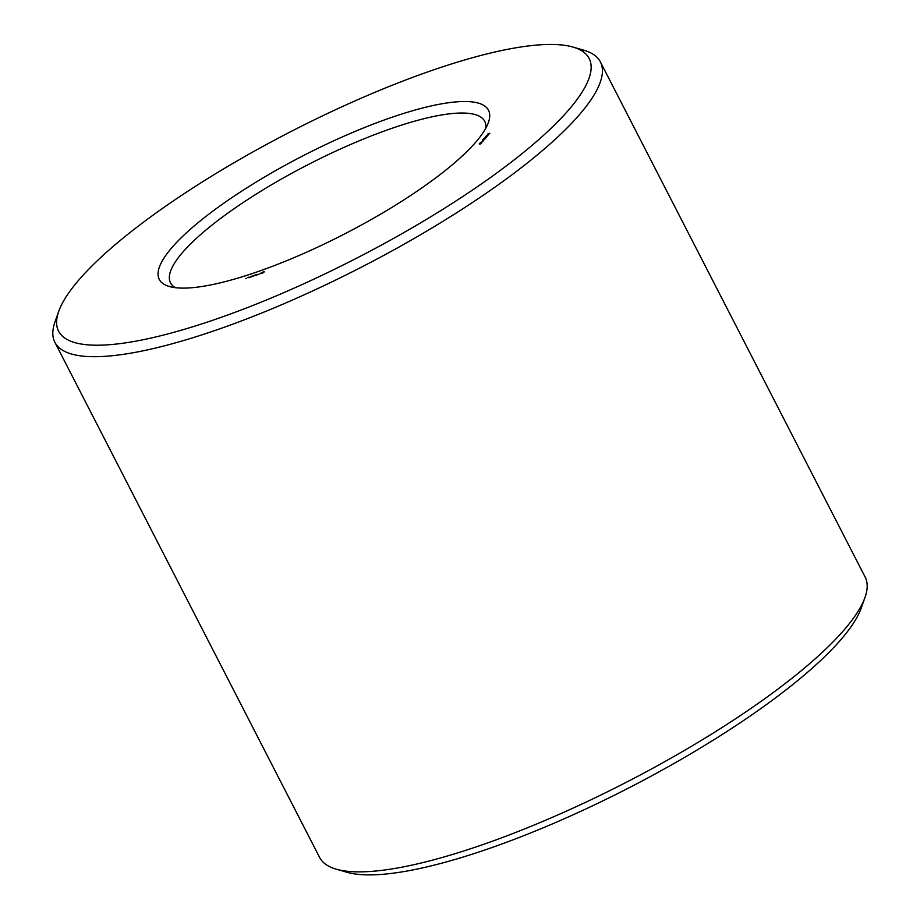<?xml version="1.0" encoding="UTF-8"?>
<svg xmlns="http://www.w3.org/2000/svg" width="920" height="920" viewBox="0 0 920 920"><rect width="100%" height="100%" fill="white"/><g stroke="black" fill="none" stroke-linecap="round" stroke-linejoin="round"><path stroke-width="1.38" d="M58.742 311.328L55.004 321.885A306.682 73.335 -27.2 0 0 54.855 342.263L319.619 857.44A306.682 73.335 -27.2 0 0 336.272 869.181L347.035 872.286A298.264 71.323 -27.2 0 0 591.709 806.207A298.264 71.323 -27.2 0 0 841.857 638.514A298.264 71.323 -27.2 0 0 861.258 608.005L864.995 597.459A306.682 73.335 -27.2 0 0 865.145 577.07L600.38 61.904A306.682 73.335 -27.2 0 0 583.728 50.163L572.964 47.058A298.264 71.323 -27.2 0 0 291.283 131.376A298.264 71.323 -27.2 0 0 58.742 311.328A298.264 71.323 -27.2 0 0 253.793 305.095A298.264 71.323 -27.2 0 0 569.629 108.813A298.264 71.323 -27.2 0 0 572.964 47.058M336.272 869.181A306.682 73.335 -27.2 0 0 587.846 801.251A306.682 73.335 -27.2 0 0 845.054 628.831A306.682 73.335 -27.2 0 0 864.995 597.459M485.817 128.167A176.651 42.239 -27.2 0 0 484.736 121.337A176.651 42.239 -27.2 0 0 308.315 164.519A176.651 42.239 -27.2 0 0 170.511 282.831A176.651 42.239 -27.2 0 0 175.421 287.695M54.855 342.263A306.682 73.335 -27.2 0 0 289.018 301.541A306.682 73.335 -27.2 0 0 580.301 113.654A306.682 73.335 -27.2 0 0 600.38 61.904M476.364 141.462A185.058 44.252 -27.2 0 0 488.393 122.532A185.058 44.252 -27.2 0 0 303.657 155.457A185.058 44.252 -27.2 0 0 169.349 286.499A185.058 44.252 -27.2 0 0 321.149 245.502A185.058 44.252 -27.2 0 0 476.364 141.462M247.802 277.506L248.63 277.219L247.859 277.621M248.94 277.748L250.872 276.437L248.94 277.748M250.654 277.138L251.528 276.207L250.654 277.138M251.206 276.954L253.126 275.655L251.206 276.954M253.011 276.299L255.277 274.896L253.011 276.299M256.059 275.252L256.864 274.298L254.932 275.609L256.036 275.183M257.899 274.539L256.484 275.068L257.922 274.574M259.612 273.918L258.279 274.401L259.612 273.918M262.361 273.286L264.305 271.825L261.084 272.941L260.567 273.562L262.361 273.286M479.998 144.21L480.999 143.428L479.228 143.957L481.275 143.221L479.998 144.21M481.666 142.853L479.423 143.635L481.666 142.853M482.54 141.818L480.309 142.6L483.299 140.932L480.849 142.312L482.54 141.818M483.184 140.461L484.184 139.679L482.413 140.208L484.46 139.483L483.184 140.461M484.851 139.104L482.62 139.886L484.851 139.104M485.748 138.057L483.506 138.839L486.542 137.126L485.748 138.057M485.426 137.034L487.301 135.93L485.3 137.057M488.462 134.872L486.024 136.195L488.462 134.872M486.967 135.263L488.957 134.148L486.818 135.286M489.819 133.273L487.531 134.159L489.819 133.273M263.465 271.733L263.81 272.4M263.166 271.825L263.396 272.619M261.084 272.941L261.441 273.631M245.743 278.495L246.341 278.3M263.281 272.389L262.188 273.355M261.763 273.194L263.35 272.251M479.826 143.382L480.907 142.68L479.872 143.474M483.011 139.644L484.092 138.931L483.057 139.737M483.909 138.598L485.024 137.839L483.954 138.69M487.209 136.183L485.461 136.792L487.163 136.079M488.761 134.515L487.738 134.872L488.704 134.309M488.934 133.688L487.945 134.032L488.991 133.802"/></g></svg>
